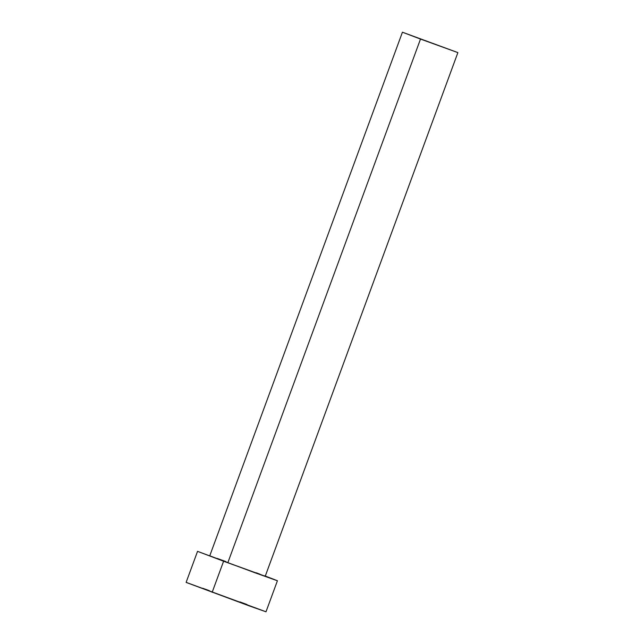 <?xml version="1.0" encoding="UTF-8"?>
<svg xmlns="http://www.w3.org/2000/svg" width="644" height="644" viewBox="0 0 644 644"><rect width="100%" height="100%" fill="white"/><g stroke="black" fill="none" stroke-linecap="round" stroke-linejoin="round"><path stroke-width="0.97" d="M265.199 576.227L227.839 562.703L265.223 576.243L457.884 52.607L420.5 39.067L227.839 562.703L210.097 555.933M402.428 32.216L457.86 52.591L402.428 32.216L209.751 555.836L227.839 562.703L420.5 39.067L402.411 32.2L457.884 52.607M197.547 551.345L186.116 582.409L248.826 605.738L265.996 611.8L277.427 580.735L223.597 561.23L212.166 592.295L223.597 561.23L197.547 551.345L254.147 572.46L276.92 580.598L264.644 575.8M265.296 576.05L277.427 580.735M217.149 558.412L225.915 561.584M256.344 572.822L259.951 574.182M186.623 582.546L265.972 611.776M246.982 604.531L239.946 601.915M209.397 590.685L202.635 588.23"/></g></svg>
